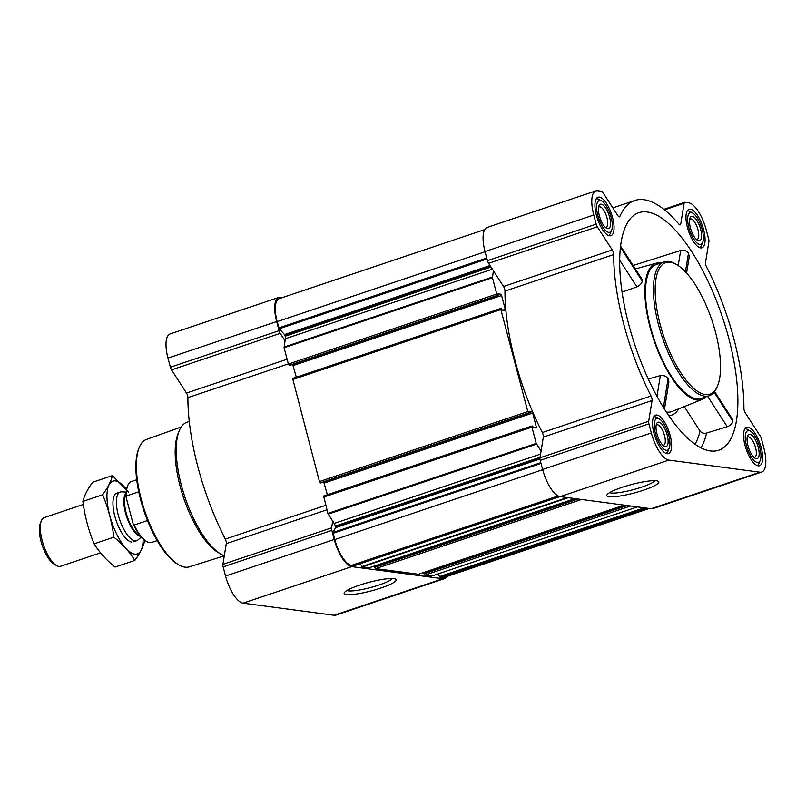 <?xml version="1.0" encoding="UTF-8"?>
<svg xmlns="http://www.w3.org/2000/svg" width="806" height="806" viewBox="0 0 806 806"><rect width="100%" height="100%" fill="white"/><g stroke="black" fill="none" stroke-linecap="round" stroke-linejoin="round"><path stroke-width="1.21" d="M392.29 578.517A23.918 3.939 -14.8 0 1 370.428 587.574A23.918 3.939 -14.8 0 1 346.933 590.496M728.715 338.107A125.313 45.932 -108.6 0 1 717.189 450.685A125.313 45.932 -108.6 0 1 658.965 399.917A125.313 45.932 -108.6 0 1 637.405 213.258A125.313 45.932 -108.6 0 1 728.715 338.107M695.004 444.247A117.464 43.05 71.4 0 0 700.051 431.019C701.613 433.003 703.799 433.678 706.6 433.034L727.244 426.717C730.528 425.407 732.412 423.613 732.886 421.357L732.614 419.503L714.6 391.605M686.591 273.073L689.281 256.52L688.475 253.245C686.742 250.787 684.143 249.86 680.677 250.485L633.113 265.486M622.101 292.094L636.911 286.886C640.055 285.334 641.838 283.41 642.271 281.082L642.06 279.339L620.62 246.152M664.476 409.156L668.909 381.873L668.073 378.76C666.361 376.231 663.791 375.183 660.346 375.596L648.286 379.011M666.29 411.997A73.719 27.021 71.4 0 0 672.164 411.453L702.207 399.433A71.905 26.356 -108.6 0 1 653.817 339.86A71.905 26.356 -108.6 0 1 656.416 263.149A71.905 26.356 -108.6 0 1 661.001 262.947M705.985 396.824A71.905 26.356 -108.6 0 1 702.207 399.433M700.051 431.019L684.284 406.607M653.988 433.306A20.291 7.435 71.4 0 0 668.527 453.617A20.291 7.435 71.4 0 0 669.121 432.016A20.291 7.435 71.4 0 0 655.61 415.15A20.291 7.435 71.4 0 0 653.988 433.306M596.41 215.373A20.291 7.435 71.4 0 0 610.948 235.674A20.291 7.435 71.4 0 0 611.532 214.074A20.291 7.435 71.4 0 0 598.022 197.218A20.291 7.435 71.4 0 0 596.41 215.373M687.437 227.473A20.291 7.435 71.4 0 0 701.986 247.785A20.291 7.435 71.4 0 0 702.57 226.184A20.291 7.435 71.4 0 0 689.059 209.318A20.291 7.435 71.4 0 0 687.437 227.473M745.026 445.416A20.291 7.435 71.4 0 0 759.564 465.717A20.291 7.435 71.4 0 0 760.149 444.126A20.291 7.435 71.4 0 0 746.638 427.261A20.291 7.435 71.4 0 0 745.026 445.416M651.329 432.953L648.921 423.825A3.849 1.411 -108.6 0 1 648.679 421.286L652.054 400.552A3.849 1.411 -108.6 0 0 651.047 396.018A138.148 50.637 -108.6 0 1 613.678 254.575A3.849 1.411 -108.6 0 0 612.268 249.971L597.296 226.798A3.849 1.411 -108.6 0 1 596.158 224.149L593.75 215.011A26.961 9.884 -108.6 0 1 595.896 190.881A26.961 9.884 -108.6 0 1 597.689 190.73L601.508 191.234A3.849 1.411 -108.6 0 1 602.878 192.463L617.849 215.635A3.849 1.411 -108.6 0 0 619.471 216.824A3.849 1.411 -108.6 0 0 619.885 216.391A138.148 50.637 -108.6 0 1 634.796 200.513A138.148 50.637 -108.6 0 1 678.964 224.239A3.849 1.411 -108.6 0 0 680.204 224.904A3.849 1.411 -108.6 0 0 680.748 223.997L684.113 203.263A3.849 1.411 -108.6 0 1 684.657 202.356A3.849 1.411 -108.6 0 1 684.919 202.326L688.727 202.84A26.961 9.884 -108.6 0 1 706.258 229.982L708.676 239.11A3.849 1.411 -108.6 0 1 708.907 241.649L705.542 262.373A3.849 1.411 -108.6 0 0 706.54 266.917A138.148 50.637 -108.6 0 1 743.908 408.36A3.849 1.411 -108.6 0 0 745.328 412.964L760.3 436.137A3.849 1.411 -108.6 0 1 761.428 438.786L763.846 447.914A26.961 9.884 -108.6 0 1 761.69 472.054A26.961 9.884 -108.6 0 1 759.897 472.205L668.859 460.095A26.961 9.884 -108.6 0 1 651.329 432.953L542.619 469.485L540.211 460.357A3.849 1.411 -108.6 0 1 539.97 457.818L543.335 437.084L652.054 400.552M447.068 576.411A26.961 9.884 -108.6 0 1 444.62 578.587L335.911 615.119A26.961 9.884 -108.6 0 1 334.117 615.27L243.08 603.16A26.961 9.884 -108.6 0 1 225.549 576.018L223.141 566.89A3.849 1.411 -108.6 0 1 222.899 564.351L226.274 543.627L326.904 509.805M289.757 365.38L288.397 364.05L284.085 347.739L285.042 340.797L280.226 333.341A3.849 1.411 -108.6 0 1 279.088 330.682L276.68 321.554A26.961 9.884 -108.6 0 1 278.826 297.424L170.116 333.946A26.961 9.884 -108.6 0 0 167.97 358.086L170.378 367.214A3.849 1.411 -108.6 0 0 171.517 369.863L186.488 393.036A3.849 1.411 -108.6 0 1 187.899 397.64A138.148 50.637 -108.6 0 0 225.277 539.083A3.849 1.411 -108.6 0 1 226.274 543.627M529.058 411.392L529.109 412.934L527.809 411.574L500.869 309.585L501.05 308.426L502.34 310.139L505.14 310.491L505.241 309.343L501.584 295.5L500.748 294.21L498.007 293.858L498.048 295.389L496.758 294.039L492.446 277.727L493.403 270.786L503.559 286.503A3.849 1.411 -108.6 0 1 504.969 291.097A138.148 50.637 -108.6 0 0 542.337 432.54A3.849 1.411 -108.6 0 1 543.335 437.084M541.058 451.138L536.232 443.431L531.92 427.13L532.565 426.031L533.401 427.674L536.111 428.036L536.302 426.878L532.645 413.045L531.809 411.755L529.099 411.392M529.139 412.924L320.748 482.945L319.448 481.585L292.608 378.447L500.899 308.486M296.316 377.198L292.679 364.403M498.088 295.389L289.727 365.4L498.048 295.389M444.62 578.587A26.961 9.884 -108.6 0 1 442.826 578.738L351.789 566.638A26.961 9.884 -108.6 0 1 334.258 539.496L331.85 530.368A3.849 1.411 -108.6 0 1 331.609 527.829L332.697 521.15L327.871 513.442L323.659 495.992L531.95 426.021M327.367 494.743L323.73 481.948M354.217 565.721L351.466 565.409A25.681 9.41 -108.6 0 1 334.772 539.567L333.09 532.464L335.528 527.678L335.306 526.096A3.849 1.411 -108.6 0 0 334.178 523.437L332.697 521.15M369.35 567.716L362.378 566.86L360.201 563.726M418.445 574.245L375.687 568.633L374.518 565.993M431.724 576.028L424.782 575.162L423.624 572.522M649.253 508.475L444.217 577.368A25.681 9.41 -108.6 0 1 442.504 577.519L439.885 577.167L438.061 573.912M285.042 340.797L285.374 338.752A3.849 1.411 -108.6 0 0 285.143 336.213L284.508 334.581L279.279 328.767L277.183 321.624A25.681 9.41 -108.6 0 1 279.239 298.643L484.738 229.589M278.826 297.424A26.961 9.884 -108.6 0 1 280.619 297.273L282.553 297.525M393.902 578.627A26.9 4.433 -14.8 0 1 395.625 579.111A26.9 4.433 -14.8 0 1 371.304 590.889A26.9 4.433 -14.8 0 1 344.333 592.662A26.9 4.433 -14.8 0 1 366.277 583.07A26.9 4.433 -14.8 0 1 393.902 578.627M493.403 270.786L488.587 263.33A3.849 1.411 -108.6 0 1 487.449 260.67L485.041 251.543A26.961 9.884 -108.6 0 1 487.187 227.413L595.896 190.881M761.69 472.054L652.981 508.576A26.961 9.884 -108.6 0 1 651.188 508.727L560.15 496.627A26.961 9.884 -108.6 0 1 542.619 469.485M656.537 480.789A26.9 4.433 -14.8 0 1 658.27 481.273A26.9 4.433 -14.8 0 1 633.939 493.05A26.9 4.433 -14.8 0 1 606.978 494.824A26.9 4.433 -14.8 0 1 628.922 485.232A26.9 4.433 -14.8 0 1 656.537 480.789M709.209 395.746L701.291 398.406A70.616 25.883 -108.6 0 1 650.664 327.73A70.616 25.883 -108.6 0 1 656.306 264.529L664.225 261.859A70.616 25.883 71.4 0 0 658.593 325.06A70.616 25.883 71.4 0 0 709.209 395.746A70.616 25.883 71.4 0 0 717.058 387.082L717.642 385.641A69.336 25.409 71.4 0 0 711.94 320.325A69.336 25.409 71.4 0 0 677.04 264.821A69.336 25.409 71.4 0 0 660.235 324.747A69.336 25.409 71.4 0 0 690.138 384.895A69.336 25.409 71.4 0 0 717.642 385.641M732.886 421.357L714.086 392.26M727.244 426.717L707.587 396.29M642.271 281.082L620.479 247.361M636.911 286.886L619.743 260.308M663.409 407.453L668.073 378.76M656.981 396.351L660.346 375.596M685.453 271.834L688.475 253.245M678.229 265.577L680.677 250.485M181.179 427.019L146.511 439.401A67.23 24.643 71.4 0 0 139.206 447.582L138.622 449.023A65.941 24.17 71.4 0 0 140.687 499.962A65.941 24.17 71.4 0 0 177.239 563.938L178.569 564.734A67.23 24.643 71.4 0 0 189.339 566.85L224.29 555.828M139.206 447.582A67.23 24.643 71.4 0 0 141.302 499.508A67.23 24.643 71.4 0 0 178.569 564.734M189.269 421.457L187.042 422.203A70.616 25.883 71.4 0 0 179.194 430.867L178.015 433.799A68.006 24.926 71.4 0 0 180.141 486.32A68.006 24.926 71.4 0 0 217.832 552.291L220.542 553.913A70.616 25.883 71.4 0 0 224.3 555.727M179.194 430.867A70.616 25.883 71.4 0 0 181.4 485.403A70.616 25.883 71.4 0 0 220.542 553.913M677.04 264.821L675.71 264.025A70.616 25.883 71.4 0 0 664.225 261.859M654.935 480.668A23.918 3.939 -14.8 0 1 633.063 489.726A23.918 3.939 -14.8 0 1 609.578 492.657M757.025 465.495A19.263 7.063 71.4 0 0 759.111 463.148L760.27 460.266A16.694 6.116 71.4 0 0 758.899 444.539A16.694 6.116 71.4 0 0 750.497 431.18A16.694 6.116 71.4 0 0 746.457 445.607A16.694 6.116 71.4 0 0 753.65 460.085A16.694 6.116 71.4 0 0 760.27 460.266M750.497 431.18L747.837 429.588A19.263 7.063 71.4 0 0 744.754 428.983M747.988 445.809A12.836 4.705 71.4 0 0 755.101 458.271A12.836 4.705 71.4 0 0 757.559 444.993A12.836 4.705 71.4 0 0 747.585 435.895A12.836 4.705 71.4 0 0 747.988 445.809M665.988 453.385A19.263 7.063 71.4 0 0 668.073 451.038L669.242 448.156A16.694 6.116 71.4 0 0 667.872 432.439A16.694 6.116 71.4 0 0 659.469 419.07A16.694 6.116 71.4 0 0 655.419 433.497A16.694 6.116 71.4 0 0 662.623 447.975A16.694 6.116 71.4 0 0 669.242 448.156M659.469 419.07L656.799 417.478A19.263 7.063 71.4 0 0 653.716 416.873M656.95 433.709A12.836 4.705 71.4 0 0 664.073 446.161A12.836 4.705 71.4 0 0 666.532 432.882A12.836 4.705 71.4 0 0 656.547 423.785A12.836 4.705 71.4 0 0 656.95 433.709M608.409 235.443A19.263 7.063 71.4 0 0 610.495 233.095L611.653 230.214A16.694 6.116 71.4 0 0 610.283 214.497A16.694 6.116 71.4 0 0 601.88 201.137A16.694 6.116 71.4 0 0 597.84 215.555A16.694 6.116 71.4 0 0 605.034 230.042A16.694 6.116 71.4 0 0 611.653 230.214M601.88 201.137L599.221 199.535A19.263 7.063 71.4 0 0 596.138 198.931M599.372 215.766A12.836 4.705 71.4 0 0 606.485 228.219A12.836 4.705 71.4 0 0 608.943 214.94A12.836 4.705 71.4 0 0 598.969 205.842A12.836 4.705 71.4 0 0 599.372 215.766M699.437 247.553A19.263 7.063 71.4 0 0 701.532 245.205L702.691 242.324A16.694 6.116 71.4 0 0 701.321 226.597A16.694 6.116 71.4 0 0 692.918 213.237A16.694 6.116 71.4 0 0 688.868 227.665A16.694 6.116 71.4 0 0 696.072 242.143A16.694 6.116 71.4 0 0 702.691 242.324M692.918 213.237L690.248 211.646A19.263 7.063 71.4 0 0 687.175 211.041M690.41 227.866A12.836 4.705 71.4 0 0 697.522 240.329A12.836 4.705 71.4 0 0 699.981 227.05A12.836 4.705 71.4 0 0 690.007 217.952A12.836 4.705 71.4 0 0 690.41 227.866M753.932 457.355A10.75 3.939 71.4 0 0 754.688 457.304A10.75 3.939 71.4 0 0 755 445.849A10.75 3.939 71.4 0 0 747.837 436.912A10.75 3.939 71.4 0 0 747.202 437.326M696.354 239.422A10.75 3.939 71.4 0 0 697.109 239.362A10.75 3.939 71.4 0 0 697.422 227.917A10.75 3.939 71.4 0 0 690.258 218.97A10.75 3.939 71.4 0 0 689.624 219.383M605.316 227.312A10.75 3.939 71.4 0 0 606.072 227.252A10.75 3.939 71.4 0 0 606.384 215.806A10.75 3.939 71.4 0 0 599.221 206.87A10.75 3.939 71.4 0 0 598.586 207.283M662.905 445.255A10.75 3.939 71.4 0 0 663.65 445.194A10.75 3.939 71.4 0 0 663.963 433.749A10.75 3.939 71.4 0 0 656.799 424.812A10.75 3.939 71.4 0 0 656.165 425.215M136.718 479.751L131.328 481.555A32.099 11.768 71.4 0 0 127.761 485.494L127.429 486.31A31.374 11.496 71.4 0 0 126.22 497.685L133.101 523.719A31.374 11.496 71.4 0 0 145.795 540.977L146.551 541.431A32.099 11.768 71.4 0 0 151.77 542.418L157.16 540.604M127.761 485.494A32.099 11.768 71.4 0 0 126.451 495.952L126.22 497.685M133.101 523.719L134.139 525.028A32.099 11.768 71.4 0 0 146.551 541.431M134.139 525.028L147.498 520.545M126.451 495.952L138.753 491.821M83.33 504.455L44.219 517.603A25.681 9.41 71.4 0 0 41.368 520.747L40.3 523.396A23.314 8.544 71.4 0 0 41.025 541.41A23.314 8.544 71.4 0 0 53.952 564.029L56.4 565.5A25.681 9.41 71.4 0 0 60.581 566.286L100.549 552.856M41.368 520.747A25.681 9.41 71.4 0 0 42.174 540.584A25.681 9.41 71.4 0 0 56.4 565.5M126.22 492.093L121.676 491.851A25.681 9.41 71.4 0 0 120.306 492.033A25.681 9.41 71.4 0 0 118.26 515.014A25.681 9.41 71.4 0 0 136.667 540.715A25.681 9.41 71.4 0 0 137.856 540.04L141.342 537.098M134.824 560.422L115.057 567.071C106.221 559.938 99.239 552.191 94.111 543.818C88.569 530.489 84.832 516.354 82.897 501.413C84.287 495.64 87.542 489.252 92.64 482.24L112.407 475.6C111.016 481.363 107.772 487.751 102.674 494.763C108.206 508.102 111.943 522.238 113.878 537.179C122.714 544.302 129.695 552.05 134.824 560.422C139.922 553.41 143.166 547.022 144.566 541.259M94.111 543.818L113.878 537.179M82.897 501.413L102.674 494.763M128.738 492.144L112.407 475.6M118.744 493.06A25.681 9.41 71.4 0 0 114.019 496.335A25.681 9.41 71.4 0 0 116.135 520.525A25.681 9.41 71.4 0 0 129.061 541.088A25.681 9.41 71.4 0 0 131.529 542.015M126.542 489.524A38.386 14.075 71.4 0 0 107.48 503.972A38.386 14.075 71.4 0 0 134.723 554.135A38.386 14.075 71.4 0 0 143.146 538.952M700.898 447.834A122.583 44.924 71.4 0 0 706.6 433.034M668.758 415.684A77.033 28.23 71.4 0 0 678.662 408.854M531.92 427.13L323.559 497.141M536.232 443.431L327.871 513.442M541.017 463.43L333.11 533.29M542.68 469.707L334.772 539.567M492.446 277.727L284.085 347.739M496.758 294.039L288.397 364.05M527.809 411.574L319.448 481.585M500.869 309.585L292.507 379.596M568.22 497.695L362.378 566.86M575.031 498.602L369.188 567.767M581.529 499.468L375.687 568.633M624.126 505.13L418.284 574.295M630.624 505.997L424.782 575.162M637.435 506.903L431.593 576.068M645.727 508.002L439.885 577.167M648.346 508.354L442.504 577.519M223.141 566.89L331.85 530.368M225.549 576.018L334.258 539.496M222.899 564.351L331.609 527.829M225.277 539.083L325.725 505.332M187.899 397.64L288.357 363.879M186.488 393.036L287.127 359.224M171.517 369.863L280.226 333.341M170.378 367.214L279.088 330.682M167.97 358.086L276.68 321.554M334.117 615.27L442.826 578.738M243.08 603.16L351.789 566.638M486.753 258.041L278.846 327.891M485.091 251.764L277.183 321.624M559.938 496.587L354.086 565.762M558.145 495.962L351.466 565.409M505.241 309.343L502.722 310.189M501.584 295.5L293.223 365.511M500.748 294.21L498.158 295.087M497.594 295.328L289.233 365.34M492.385 277.052L284.024 347.064M492.375 269.194L285.374 338.752M490.985 267.048L285.143 336.213M490.552 266.373L284.941 335.457M490.008 265.537L284.508 334.581M486.995 258.978L279.279 328.767M644.236 507.81L439.401 576.633M627.27 505.553L423.946 573.872M624.71 505.211L423.654 572.764M578.174 499.025L374.85 567.343M575.615 498.682L374.558 566.235M567.263 497.574L362.015 566.537M540.816 462.674L333.09 532.464M539.949 458.987L335.528 527.678M539.929 458.171L335.508 526.852M540.05 457.304L335.306 526.096M540.574 454.09L334.178 523.437M536.534 444.146L328.173 514.157M528.645 412.874L320.284 482.885M529.109 412.934L320.748 482.945M531.809 411.755L529.21 412.622M532.645 413.045L324.284 483.056M536.302 426.878L533.774 427.724M540.211 460.357L648.921 423.825M539.97 457.818L648.679 421.286M542.337 432.54L651.047 396.018M504.969 291.097L613.678 254.575M503.559 286.503L612.268 249.971M488.587 263.33L597.296 226.798M487.449 260.67L596.158 224.149M485.041 251.543L593.75 215.011M618.867 216.723L619.885 216.391M679.216 224.511L680.748 223.997M664.507 209.852L684.113 203.263M651.188 508.727L759.897 472.205M560.15 496.627L668.859 460.095M126.159 493.121A23.102 8.463 71.4 0 0 125.535 513.049A23.102 8.463 71.4 0 0 140.667 536.312M126.139 493.796A22.981 8.423 71.4 0 0 126.169 512.858A22.981 8.423 71.4 0 0 140.244 535.788M656.416 263.149L635.35 268.932M500.969 308.436L292.608 378.447M637.475 506.903L431.663 576.058M624.176 505.14L418.374 574.285M575.081 498.612L369.279 567.756M559.979 496.597L354.156 565.752M532.02 425.981L323.659 495.992M612.842 207.888L634.796 200.513M663.872 209.338L684.657 202.356M133.232 541.874L136.667 540.715M116.88 493.191L120.306 492.033"/></g></svg>
